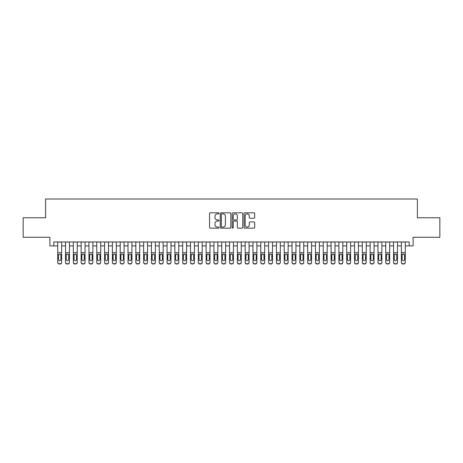 <?xml version="1.0" encoding="UTF-8"?>
<svg xmlns="http://www.w3.org/2000/svg" width="463" height="463" viewBox="0 0 463 463"><rect width="100%" height="100%" fill="white"/><g stroke="black" fill="none" stroke-linecap="round" stroke-linejoin="round"><path stroke-width="0.69" d="M219.005 213.356A0.538 0.538 0 0 0 218.467 212.818L210.324 212.818A0.764 0.764 0 0 0 209.554 213.588L209.554 227.385A0.764 0.764 0 0 0 210.324 228.155L218.467 228.155A0.538 0.538 0 0 0 219.005 227.617A0.538 0.538 0 0 0 218.467 227.078L217.413 227.078A2.454 2.454 0 0 1 214.959 224.624L214.959 223.479A2.454 2.454 0 0 1 217.413 221.025L218.467 221.025A0.538 0.538 0 0 0 219.005 220.486A0.538 0.538 0 0 0 218.467 219.948L217.413 219.948A2.454 2.454 0 0 1 214.959 217.494L214.959 216.348A2.454 2.454 0 0 1 217.413 213.894L218.467 213.894A0.538 0.538 0 0 0 219.005 213.356M253.903 218.223A0.764 0.764 0 0 0 254.673 217.46L254.673 213.588A0.764 0.764 0 0 0 253.903 212.818L244.858 212.818A0.764 0.764 0 0 0 244.094 213.588L244.094 227.385A0.764 0.764 0 0 0 244.858 228.155L253.903 228.155A0.764 0.764 0 0 0 254.673 227.385L254.673 222.709A0.764 0.764 0 0 0 253.903 221.945L250.032 221.945A0.764 0.764 0 0 0 249.268 222.709L249.268 225.03A2.049 2.049 0 0 1 247.219 227.078A2.049 2.049 0 0 1 245.164 225.03L245.164 215.943A2.049 2.049 0 0 1 247.219 213.894A2.049 2.049 0 0 1 249.268 215.943L249.268 217.46A0.764 0.764 0 0 0 250.032 218.223L253.903 218.223M53.806 245.87L53.806 241.964L409.194 241.964L409.194 245.87L413.1 245.87L413.1 237.282L439.85 237.282L439.85 217.755L417.394 217.755L417.394 199.009L45.605 199.009L45.605 217.755L23.15 217.755L23.15 237.282L49.9 237.282L49.9 245.87L57.713 245.87M230.829 213.588A0.764 0.764 0 0 0 230.065 212.818L221.013 212.818A0.764 0.764 0 0 0 220.249 213.588L220.249 227.385A0.764 0.764 0 0 0 221.013 228.155L230.065 228.155A0.764 0.764 0 0 0 230.829 227.385L230.829 213.588M232.935 212.818L241.987 212.818A0.764 0.764 0 0 1 242.751 213.588L242.751 227.385A0.764 0.764 0 0 1 241.987 228.155L238.115 228.155A0.764 0.764 0 0 1 237.345 227.385L237.345 221.789A0.764 0.764 0 0 0 236.581 221.025L234.012 221.025A0.764 0.764 0 0 0 233.242 221.789L233.242 227.617A0.538 0.538 0 0 1 232.71 228.155A0.538 0.538 0 0 1 232.171 227.617L232.171 213.588A0.764 0.764 0 0 1 232.935 212.818M61.62 245.87L65.52 245.87M69.427 245.87L73.333 245.87M77.24 245.87L81.147 245.87M85.047 245.87L88.954 245.87M92.86 245.87L96.767 245.87M100.674 245.87L104.574 245.87M108.481 245.87L112.387 245.87M116.294 245.87L120.201 245.87M124.101 245.87L128.008 245.87M131.914 245.87L135.821 245.87M139.722 245.87L143.628 245.87M147.535 245.87L151.442 245.87M155.348 245.87L159.249 245.87M163.155 245.87L167.062 245.87M170.969 245.87L174.875 245.87M178.776 245.87L182.682 245.87M186.589 245.87L190.496 245.87M194.402 245.87L198.303 245.87M202.209 245.87L206.116 245.87M210.023 245.87L213.923 245.87M217.83 245.87L221.736 245.87M225.643 245.87L229.55 245.87M233.45 245.87L237.357 245.87M241.264 245.87L245.17 245.87M249.077 245.87L252.977 245.87M256.884 245.87L260.791 245.87M264.697 245.87L268.598 245.87M272.504 245.87L276.411 245.87M280.318 245.87L284.224 245.87M288.125 245.87L292.031 245.87M295.938 245.87L299.845 245.87M303.751 245.87L307.652 245.87M311.558 245.87L315.465 245.87M319.372 245.87L323.278 245.87M327.179 245.87L331.086 245.87M334.992 245.87L338.899 245.87M342.799 245.87L346.706 245.87M350.613 245.87L354.519 245.87M358.426 245.87L362.326 245.87M366.233 245.87L370.14 245.87M374.046 245.87L377.953 245.87M381.853 245.87L385.76 245.87M389.667 245.87L393.573 245.87M397.48 245.87L401.38 245.87M405.287 245.87L409.194 245.87M221.858 213.894A0.538 0.538 0 0 0 221.32 214.433L221.32 226.546A0.538 0.538 0 0 0 221.858 227.078L222.969 227.078A2.454 2.454 0 0 0 225.423 224.624L225.423 216.348A2.454 2.454 0 0 0 222.969 213.894L221.858 213.894M237.345 215.984A2.049 2.049 0 0 0 235.297 213.929A2.049 2.049 0 0 0 233.242 215.984L233.242 219.184A0.764 0.764 0 0 0 234.012 219.948L236.581 219.948A0.764 0.764 0 0 0 237.345 219.184L237.345 215.984M57.713 254.963L57.713 262.197A1.563 1.551 -0 0 0 59.276 263.748L60.057 263.748A1.563 1.551 -0 0 0 61.62 262.197L61.62 262.44A1.563 1.551 180 0 1 60.057 263.991L60.057 263.748M60.913 259.407L60.913 255.292L60.913 259.407A1.25 1.239 180 0 1 59.663 260.646A1.25 1.239 180 0 0 60.913 259.407M58.413 259.65L58.413 259.407A1.25 1.239 180 0 0 59.663 260.646M59.015 254.222L58.413 255.2M60.317 254.222L59.663 254.037L60.775 254.719L60.913 255.292M61.62 241.964L61.62 262.197M57.713 241.964L57.713 262.44A1.563 1.551 180 0 0 59.276 263.991L60.057 263.991M57.713 254.719L58.552 254.719L58.413 259.407M58.552 254.719L59.663 254.037M65.52 254.963L65.52 262.197A1.563 1.551 0 0 0 67.083 263.748L67.864 263.748A1.563 1.551 0 0 0 69.427 262.197L69.427 262.44A1.563 1.551 180 0 1 67.864 263.991L67.864 263.748M68.727 259.407L68.727 255.292L68.727 259.407A1.25 1.239 180 0 1 67.476 260.646A1.25 1.239 180 0 1 66.226 259.407A1.25 1.239 180 0 0 67.476 260.646M66.226 259.65L66.226 255.2M66.365 254.719L66.226 255.292L66.365 254.719L67.476 254.037L65.52 254.719L65.52 262.44A1.563 1.551 180 0 0 67.083 263.991L67.864 263.991M68.13 254.222L67.476 254.037L68.588 254.719L68.727 255.292M73.333 254.963L73.333 262.197A1.563 1.551 0 0 0 74.896 263.748L75.677 263.748A1.563 1.551 0 0 0 77.24 262.197L77.24 262.44A1.563 1.551 180 0 1 75.677 263.991L75.677 263.748M76.534 259.407L76.534 255.292L76.534 259.407A1.25 1.239 180 0 1 75.284 260.646A1.25 1.239 180 0 1 74.039 259.407A1.25 1.239 180 0 0 75.284 260.646M74.039 259.65L74.039 255.2M74.636 254.222L74.039 255.292L74.173 254.719L75.284 254.037L76.395 254.719L76.534 255.292M75.938 254.222L75.284 254.037M81.147 254.963L81.147 262.197A1.563 1.551 0 0 0 82.709 263.748L83.485 263.748A1.563 1.551 0 0 0 85.047 262.197L85.047 262.44A1.563 1.551 180 0 1 83.485 263.991L83.485 263.748M84.347 259.407L84.347 255.292L84.347 259.407A1.25 1.239 180 0 1 83.097 260.646A1.25 1.239 180 0 1 81.847 259.407A1.25 1.239 180 0 0 83.097 260.646M81.847 259.65L81.847 255.2M82.443 254.222L81.847 255.292L81.986 254.719L83.097 254.037L84.208 254.719L84.347 255.292M83.751 254.222L83.097 254.037M88.954 254.963L88.954 262.197A1.563 1.551 0 0 0 90.517 263.748L91.298 263.748A1.563 1.551 0 0 0 92.86 262.197L92.86 262.44A1.563 1.551 180 0 1 91.298 263.991L91.298 263.748M92.16 259.407L92.16 255.292L92.16 259.407A1.25 1.239 180 0 1 90.91 260.646A1.25 1.239 180 0 1 89.66 259.407A1.25 1.239 180 0 0 90.91 260.646M89.66 259.65L89.66 255.2M90.256 254.222L89.66 255.292L89.799 254.719L90.91 254.037L92.021 254.719L92.16 255.292M91.558 254.222L90.91 254.037M69.427 241.964L69.427 262.44M65.52 241.964L65.52 254.719M77.24 241.964L77.24 262.44M73.333 241.964L73.333 262.44A1.563 1.551 180 0 0 74.896 263.991L75.677 263.991M85.047 241.964L85.047 262.44M81.147 241.964L81.147 262.44A1.563 1.551 180 0 0 82.709 263.991L83.485 263.991M92.86 241.964L92.86 262.44M88.954 241.964L88.954 262.44A1.563 1.551 180 0 0 90.517 263.991L91.298 263.991M96.767 254.963L96.767 262.197A1.563 1.551 0 0 0 98.33 263.748L99.111 263.748A1.563 1.551 0 0 0 100.674 262.197L100.674 262.44A1.563 1.551 180 0 1 99.111 263.991L99.111 263.748M99.967 259.407L99.967 255.292L99.967 259.407A1.25 1.239 180 0 1 98.717 260.646A1.25 1.239 180 0 1 97.467 259.407A1.25 1.239 180 0 0 98.717 260.646M97.467 259.65L97.467 255.2M98.069 254.222L97.467 255.292L97.606 254.719L98.717 254.037L99.829 254.719L99.967 255.292M99.371 254.222L98.717 254.037M100.674 241.964L100.674 262.44M96.767 241.964L96.767 262.44A1.563 1.551 180 0 0 98.33 263.991L99.111 263.991M104.574 254.963L104.574 262.197A1.563 1.551 0 0 0 106.137 263.748L106.918 263.748A1.563 1.551 0 0 0 108.481 262.197L108.481 262.44A1.563 1.551 180 0 1 106.918 263.991L106.918 263.748M107.781 259.407L107.781 255.292L107.781 259.407A1.25 1.239 180 0 1 106.531 260.646A1.25 1.239 180 0 1 105.28 259.407A1.25 1.239 180 0 0 106.531 260.646M105.28 259.65L105.28 255.2M105.877 254.222L105.28 255.292L105.419 254.719L106.531 254.037L107.642 254.719L107.781 255.292M107.179 254.222L106.531 254.037M108.481 241.964L108.481 262.44M104.574 241.964L104.574 262.44A1.563 1.551 180 0 0 106.137 263.991L106.918 263.991M112.387 254.963L112.387 262.197A1.563 1.551 0 0 0 113.95 263.748L114.731 263.748A1.563 1.551 0 0 0 116.294 262.197L116.294 262.44A1.563 1.551 180 0 1 114.731 263.991L114.731 263.748M115.588 259.407L115.588 255.292L115.588 259.407A1.25 1.239 180 0 1 114.338 260.646A1.25 1.239 180 0 1 113.088 259.407A1.25 1.239 180 0 0 114.338 260.646M113.088 259.65L113.088 255.2M113.69 254.222L113.088 255.292L113.227 254.719L114.338 254.037L115.449 254.719L115.588 255.292M114.992 254.222L114.338 254.037M116.294 241.964L116.294 262.44M112.387 241.964L112.387 262.44A1.563 1.551 180 0 0 113.95 263.991L114.731 263.991M120.201 254.963L120.201 262.197A1.563 1.551 0 0 0 121.757 263.748L122.539 263.748A1.563 1.551 0 0 0 124.101 262.197L124.101 262.44A1.563 1.551 180 0 1 122.539 263.991L122.539 263.748M123.401 259.407L123.401 255.292L123.401 259.407A1.25 1.239 180 0 1 122.151 260.646A1.25 1.239 180 0 1 120.901 259.407A1.25 1.239 180 0 0 122.151 260.646M120.901 259.65L120.901 255.2M121.497 254.222L120.901 255.292L121.04 254.719L122.151 254.037L123.262 254.719L123.401 255.292M122.805 254.222L122.151 254.037M124.101 241.964L124.101 262.44M120.201 241.964L120.201 262.44A1.563 1.551 180 0 0 121.757 263.991L122.539 263.991M128.008 254.963L128.008 262.197A1.563 1.551 0 0 0 129.571 263.748L130.352 263.748A1.563 1.551 0 0 0 131.914 262.197L131.914 262.44A1.563 1.551 180 0 1 130.352 263.991L130.352 263.748M131.208 259.407L131.208 255.292L131.208 259.407A1.25 1.239 180 0 1 129.958 260.646A1.25 1.239 180 0 1 128.714 259.407A1.25 1.239 180 0 0 129.958 260.646M128.714 259.65L128.714 255.2M129.31 254.222L128.714 255.292L128.847 254.719L129.958 254.037L131.075 254.719L131.208 255.292M130.612 254.222L129.958 254.037M135.821 254.963L135.821 262.197A1.563 1.551 0 0 0 137.384 263.748L138.165 263.748A1.563 1.551 0 0 0 139.722 262.197L139.722 262.44A1.563 1.551 180 0 1 138.165 263.991L138.165 263.748M139.022 259.407L139.022 255.292L139.022 259.407A1.25 1.239 180 0 1 137.771 260.646A1.25 1.239 180 0 1 136.521 259.407A1.25 1.239 180 0 0 137.771 260.646M136.521 259.65L136.521 255.2M137.117 254.222L136.521 255.292L136.66 254.719L137.771 254.037L138.883 254.719L139.022 255.292M138.425 254.222L137.771 254.037M143.628 254.963L143.628 262.197A1.563 1.551 0 0 0 145.191 263.748L145.972 263.748A1.563 1.551 0 0 0 147.535 262.197L147.535 262.44A1.563 1.551 180 0 1 145.972 263.991L145.972 263.748M146.835 259.407L146.835 255.292L146.835 259.407A1.25 1.239 180 0 1 145.585 260.646A1.25 1.239 180 0 1 144.334 259.407A1.25 1.239 180 0 0 145.585 260.646M144.334 259.65L144.334 255.2M144.931 254.222L144.334 255.292L144.473 254.719L145.585 254.037L146.696 254.719L146.835 255.292M146.233 254.222L145.585 254.037M151.442 254.963L151.442 262.197A1.563 1.551 0 0 0 153.004 263.748L153.785 263.748A1.563 1.551 0 0 0 155.348 262.197L155.348 262.44A1.563 1.551 180 0 1 153.785 263.991L153.785 263.748M154.642 259.407L154.642 255.292L154.642 259.407A1.25 1.239 180 0 1 153.392 260.646A1.25 1.239 180 0 1 152.142 259.407A1.25 1.239 180 0 0 153.392 260.646M152.142 259.65L152.142 255.2M152.744 254.222L152.142 255.292L152.281 254.719L153.392 254.037L154.503 254.719L154.642 255.292M154.046 254.222L153.392 254.037M159.249 254.963L159.249 262.197A1.563 1.551 0 0 0 160.811 263.748L161.593 263.748A1.563 1.551 0 0 0 163.155 262.197L163.155 262.44A1.563 1.551 180 0 1 161.593 263.991L161.593 263.748M162.455 259.407L162.455 255.292L162.455 259.407A1.25 1.239 180 0 1 161.205 260.646A1.25 1.239 180 0 1 159.955 259.407A1.25 1.239 180 0 0 161.205 260.646M159.955 259.65L159.955 255.2M160.551 254.222L159.955 255.292L160.094 254.719L161.205 254.037L162.316 254.719L162.455 255.292M161.853 254.222L161.205 254.037M167.062 254.963L167.062 262.197A1.563 1.551 0 0 0 168.625 263.748L169.406 263.748A1.563 1.551 0 0 0 170.969 262.197L170.969 262.44A1.563 1.551 180 0 1 169.406 263.991L169.406 263.748M170.262 259.407L170.262 255.292L170.262 259.407A1.25 1.239 180 0 1 169.012 260.646A1.25 1.239 180 0 1 167.762 259.407A1.25 1.239 180 0 0 169.012 260.646M167.762 259.65L167.762 255.2M168.364 254.222L167.762 255.292L167.901 254.719L169.012 254.037L170.124 254.719L170.262 255.292M169.666 254.222L169.012 254.037M174.875 254.963L174.875 262.197A1.563 1.551 0 0 0 176.432 263.748L177.213 263.748A1.563 1.551 0 0 0 178.776 262.197L178.776 262.44A1.563 1.551 180 0 1 177.213 263.991L177.213 263.748M178.076 259.407L178.076 255.292L178.076 259.407A1.25 1.239 180 0 1 176.825 260.646A1.25 1.239 180 0 1 175.575 259.407A1.25 1.239 180 0 0 176.825 260.646M175.575 259.65L175.575 255.2M176.171 254.222L175.575 255.292L175.714 254.719L176.825 254.037L177.937 254.719L178.076 255.292M177.479 254.222L176.825 254.037M182.682 254.963L182.682 262.197A1.563 1.551 0 0 0 184.245 263.748L185.026 263.748A1.563 1.551 0 0 0 186.589 262.197L186.589 262.44A1.563 1.551 180 0 1 185.026 263.991L185.026 263.748M185.883 259.407L185.883 255.292L185.883 259.407A1.25 1.239 180 0 1 184.639 260.646A1.25 1.239 180 0 1 183.389 259.407A1.25 1.239 180 0 0 184.639 260.646M183.389 259.65L183.389 255.2M183.985 254.222L183.389 255.292L183.527 254.719L184.639 254.037L185.75 254.719L185.883 255.292M185.287 254.222L184.639 254.037M190.496 254.963L190.496 262.197A1.563 1.551 0 0 0 192.058 263.748L192.839 263.748A1.563 1.551 0 0 0 194.402 262.197L194.402 262.44A1.563 1.551 180 0 1 192.839 263.991L192.839 263.748M193.696 259.407L193.696 255.292L193.696 259.407A1.25 1.239 180 0 1 192.446 260.646A1.25 1.239 180 0 1 191.196 259.407A1.25 1.239 180 0 0 192.446 260.646M191.196 259.65L191.196 255.2M191.792 254.222L191.196 255.292L191.335 254.719L192.446 254.037L193.557 254.719L193.696 255.292M193.1 254.222L192.446 254.037M198.303 254.963L198.303 262.197A1.563 1.551 0 0 0 199.866 263.748L200.647 263.748A1.563 1.551 0 0 0 202.209 262.197L202.209 262.44A1.563 1.551 180 0 1 200.647 263.991L200.647 263.748M201.509 259.407L201.509 255.292L201.509 259.407A1.25 1.239 180 0 1 200.259 260.646A1.25 1.239 180 0 1 199.009 259.407A1.25 1.239 180 0 0 200.259 260.646M199.009 259.65L199.009 255.2M199.605 254.222L199.009 255.292L199.148 254.719L200.259 254.037L201.37 254.719L201.509 255.292M200.907 254.222L200.259 254.037M206.116 254.963L206.116 262.197A1.563 1.551 0 0 0 207.679 263.748L208.46 263.748A1.563 1.551 0 0 0 210.023 262.197L210.023 262.44A1.563 1.551 180 0 1 208.46 263.991L208.46 263.748M209.317 259.407L209.317 255.292L209.317 259.407A1.25 1.239 180 0 1 208.066 260.646A1.25 1.239 180 0 1 206.816 259.407A1.25 1.239 180 0 0 208.066 260.646M206.816 259.65L206.816 255.2M207.418 254.222L206.816 255.292L206.955 254.719L208.066 254.037L209.178 254.719L209.317 255.292M208.72 254.222L208.066 254.037M213.923 254.963L213.923 262.197A1.563 1.551 0 0 0 215.486 263.748L216.267 263.748A1.563 1.551 0 0 0 217.83 262.197L217.83 262.44A1.563 1.551 180 0 1 216.267 263.991L216.267 263.748M217.13 259.407L217.13 255.292L217.13 259.407A1.25 1.239 180 0 1 215.88 260.646A1.25 1.239 180 0 1 214.629 259.407A1.25 1.239 180 0 0 215.88 260.646M214.629 259.65L214.629 255.2M215.226 254.222L214.629 255.292L214.768 254.719L215.88 254.037L216.991 254.719L217.13 255.292M216.534 254.222L215.88 254.037M131.914 241.964L131.914 262.44M128.008 241.964L128.008 262.44A1.563 1.551 180 0 0 129.571 263.991L130.352 263.991M139.722 241.964L139.722 262.44M135.821 241.964L135.821 262.44A1.563 1.551 180 0 0 137.384 263.991L138.165 263.991M147.535 241.964L147.535 262.44M143.628 241.964L143.628 262.44A1.563 1.551 180 0 0 145.191 263.991L145.972 263.991M155.348 241.964L155.348 262.44M151.442 241.964L151.442 262.44A1.563 1.551 180 0 0 153.004 263.991L153.785 263.991M163.155 241.964L163.155 262.44M159.249 241.964L159.249 262.44A1.563 1.551 180 0 0 160.811 263.991L161.593 263.991M170.969 241.964L170.969 262.44M167.062 241.964L167.062 262.44A1.563 1.551 180 0 0 168.625 263.991L169.406 263.991M178.776 241.964L178.776 262.44M174.875 241.964L174.875 262.44A1.563 1.551 180 0 0 176.432 263.991L177.213 263.991M186.589 241.964L186.589 262.44M182.682 241.964L182.682 262.44A1.563 1.551 180 0 0 184.245 263.991L185.026 263.991M194.402 241.964L194.402 262.44M190.496 241.964L190.496 262.44A1.563 1.551 180 0 0 192.058 263.991L192.839 263.991M202.209 241.964L202.209 262.44M198.303 241.964L198.303 262.44A1.563 1.551 180 0 0 199.866 263.991L200.647 263.991M210.023 241.964L210.023 262.44M206.116 241.964L206.116 262.44A1.563 1.551 180 0 0 207.679 263.991L208.46 263.991M217.83 241.964L217.83 262.44M213.923 241.964L213.923 262.44A1.563 1.551 180 0 0 215.486 263.991L216.267 263.991M221.736 254.963L221.736 262.197A1.563 1.551 0 0 0 223.299 263.748L224.08 263.748A1.563 1.551 0 0 0 225.643 262.197L225.643 262.44A1.563 1.551 180 0 1 224.08 263.991L224.08 263.748M224.937 259.407L224.937 255.292L224.937 259.407A1.25 1.239 180 0 1 223.687 260.646A1.25 1.239 180 0 1 222.437 259.407A1.25 1.239 180 0 0 223.687 260.646M222.437 259.65L222.437 255.2M222.576 254.719L222.437 255.292L222.576 254.719L223.687 254.037L221.736 254.719L221.736 262.44A1.563 1.551 180 0 0 223.299 263.991L224.08 263.991M224.341 254.222L223.687 254.037L224.798 254.719L224.937 255.292M229.55 254.963L229.55 262.197A1.563 1.551 0 0 0 231.112 263.748L231.888 263.748A1.563 1.551 0 0 0 233.45 262.197L233.45 262.44A1.563 1.551 180 0 1 231.888 263.991L231.888 263.748M232.75 259.407L232.75 255.292L232.75 259.407A1.25 1.239 180 0 1 231.5 260.646A1.25 1.239 180 0 1 230.25 259.407A1.25 1.239 180 0 0 231.5 260.646M230.25 259.65L230.25 255.2M230.389 254.719L230.25 255.292L230.389 254.719L231.5 254.037L229.55 254.719L229.55 262.44A1.563 1.551 180 0 0 231.112 263.991L231.888 263.991M232.154 254.222L231.5 254.037L232.611 254.719L232.75 255.292M237.357 254.963L237.357 262.197A1.563 1.551 0 0 0 238.92 263.748L239.701 263.748A1.563 1.551 0 0 0 241.264 262.197L241.264 262.44A1.563 1.551 180 0 1 239.701 263.991L239.701 263.748M240.563 259.407L240.563 255.292L240.563 259.407A1.25 1.239 180 0 1 239.313 260.646A1.25 1.239 180 0 1 238.063 259.407A1.25 1.239 180 0 0 239.313 260.646M238.063 259.65L238.063 255.2M238.202 254.719L238.063 255.292L238.202 254.719L239.313 254.037L237.357 254.719L237.357 262.44A1.563 1.551 180 0 0 238.92 263.991L239.701 263.991M239.961 254.222L239.313 254.037L240.424 254.719L240.563 255.292M245.17 254.963L245.17 262.197A1.563 1.551 0 0 0 246.733 263.748L247.514 263.748A1.563 1.551 0 0 0 249.077 262.197L249.077 262.44A1.563 1.551 180 0 1 247.514 263.991L247.514 263.748M248.371 259.407L248.371 255.292L248.371 259.407A1.25 1.239 180 0 1 247.12 260.646A1.25 1.239 180 0 1 245.87 259.407A1.25 1.239 180 0 0 247.12 260.646M245.87 259.65L245.87 255.2M246.466 254.222L245.87 255.292L246.009 254.719L247.12 254.037L248.232 254.719L248.371 255.292M247.774 254.222L247.12 254.037M225.643 241.964L225.643 262.44M221.736 241.964L221.736 254.719M233.45 241.964L233.45 262.44M229.55 241.964L229.55 254.719M241.264 241.964L241.264 262.44M237.357 241.964L237.357 254.719M249.077 241.964L249.077 262.44M245.17 241.964L245.17 262.44A1.563 1.551 180 0 0 246.733 263.991L247.514 263.991M252.977 254.963L252.977 262.197A1.563 1.551 0 0 0 254.54 263.748L255.321 263.748A1.563 1.551 0 0 0 256.884 262.197L256.884 262.44A1.563 1.551 180 0 1 255.321 263.991L255.321 263.748M256.184 259.407L256.184 255.292L256.184 259.407A1.25 1.239 180 0 1 254.934 260.646A1.25 1.239 180 0 1 253.683 259.407A1.25 1.239 180 0 0 254.934 260.646M253.683 259.65L253.683 255.2M253.822 254.719L253.683 255.292L253.822 254.719L254.934 254.037L252.977 254.719L252.977 262.44A1.563 1.551 180 0 0 254.54 263.991L255.321 263.991M255.582 254.222L254.934 254.037L256.045 254.719L256.184 255.292M256.884 241.964L256.884 262.44M252.977 241.964L252.977 254.719M260.791 254.963L260.791 262.197A1.563 1.551 0 0 0 262.353 263.748L263.134 263.748A1.563 1.551 0 0 0 264.697 262.197L264.697 262.44A1.563 1.551 180 0 1 263.134 263.991L263.134 263.748M263.991 259.407L263.991 255.292L263.991 259.407A1.25 1.239 180 0 1 262.741 260.646A1.25 1.239 180 0 1 261.491 259.407A1.25 1.239 180 0 0 262.741 260.646M261.491 259.65L261.491 255.2M261.63 254.719L261.491 255.292L261.63 254.719L262.741 254.037L260.791 254.719L260.791 262.44A1.563 1.551 180 0 0 262.353 263.991L263.134 263.991M263.395 254.222L262.741 254.037L263.852 254.719L263.991 255.292M264.697 241.964L264.697 262.44M260.791 241.964L260.791 254.719M268.598 254.963L268.598 262.197A1.563 1.551 0 0 0 270.161 263.748L270.942 263.748A1.563 1.551 0 0 0 272.504 262.197L272.504 262.44A1.563 1.551 180 0 1 270.942 263.991L270.942 263.748M271.804 259.407L271.804 255.292L271.804 259.407A1.25 1.239 180 0 1 270.554 260.646A1.25 1.239 180 0 1 269.304 259.407A1.25 1.239 180 0 0 270.554 260.646M269.304 259.65L269.304 255.2M269.443 254.719L269.304 255.292L269.443 254.719L270.554 254.037L268.598 254.719L268.598 262.44A1.563 1.551 180 0 0 270.161 263.991L270.942 263.991M271.208 254.222L270.554 254.037L271.665 254.719L271.804 255.292M272.504 241.964L272.504 262.44M268.598 241.964L268.598 254.719M276.411 254.963L276.411 262.197A1.563 1.551 0 0 0 277.974 263.748L278.755 263.748A1.563 1.551 0 0 0 280.318 262.197L280.318 262.44A1.563 1.551 180 0 1 278.755 263.991L278.755 263.748M279.611 259.407L279.611 255.292L279.611 259.407A1.25 1.239 180 0 1 278.361 260.646A1.25 1.239 180 0 1 277.117 259.407A1.25 1.239 180 0 0 278.361 260.646M277.117 259.65L277.117 255.2M277.25 254.719L277.117 255.292L277.25 254.719L278.361 254.037L276.411 254.719L276.411 262.44A1.563 1.551 180 0 0 277.974 263.991L278.755 263.991M279.015 254.222L278.361 254.037L279.473 254.719L279.611 255.292M280.318 241.964L280.318 262.44M276.411 241.964L276.411 254.719M284.224 254.963L284.224 262.197A1.563 1.551 0 0 0 285.787 263.748L286.568 263.748A1.563 1.551 0 0 0 288.125 262.197L288.125 262.44A1.563 1.551 180 0 1 286.568 263.991L286.568 263.748M287.425 259.407L287.425 255.292L287.425 259.407A1.25 1.239 180 0 1 286.175 260.646A1.25 1.239 180 0 1 284.924 259.407A1.25 1.239 180 0 0 286.175 260.646M284.924 259.65L284.924 255.2M285.521 254.222L284.924 255.292L285.063 254.719L286.175 254.037L287.286 254.719L287.425 255.292M286.829 254.222L286.175 254.037M288.125 241.964L288.125 262.44M284.224 241.964L284.224 262.44A1.563 1.551 180 0 0 285.787 263.991L286.568 263.991M292.031 254.963L292.031 262.197A1.563 1.551 0 0 0 293.594 263.748L294.375 263.748A1.563 1.551 0 0 0 295.938 262.197L295.938 262.44A1.563 1.551 180 0 1 294.375 263.991L294.375 263.748M295.238 259.407L295.238 255.292L295.238 259.407A1.25 1.239 180 0 1 293.988 260.646A1.25 1.239 180 0 1 292.738 259.407A1.25 1.239 180 0 0 293.988 260.646M292.738 259.65L292.738 255.2M293.334 254.222L292.738 255.292L292.876 254.719L293.988 254.037L295.099 254.719L295.238 255.292M294.636 254.222L293.988 254.037M295.938 241.964L295.938 262.44M292.031 241.964L292.031 262.44A1.563 1.551 180 0 0 293.594 263.991L294.375 263.991M299.845 254.963L299.845 262.197A1.563 1.551 0 0 0 301.407 263.748L302.189 263.748A1.563 1.551 0 0 0 303.751 262.197L303.751 262.44A1.563 1.551 180 0 1 302.189 263.991L302.189 263.748M303.045 259.407L303.045 255.292L303.045 259.407A1.25 1.239 180 0 1 301.795 260.646A1.25 1.239 180 0 1 300.545 259.407A1.25 1.239 180 0 0 301.795 260.646M300.545 259.65L300.545 255.2M300.684 254.719L300.545 255.292L300.684 254.719L301.795 254.037L299.845 254.719L299.845 262.44A1.563 1.551 180 0 0 301.407 263.991L302.189 263.991M302.449 254.222L301.795 254.037L302.906 254.719L303.045 255.292M303.751 241.964L303.751 262.44M299.845 241.964L299.845 254.719M307.652 254.963L307.652 262.197A1.563 1.551 0 0 0 309.215 263.748L309.996 263.748A1.563 1.551 0 0 0 311.558 262.197L311.558 262.44A1.563 1.551 180 0 1 309.996 263.991L309.996 263.748M310.858 259.407L310.858 255.292L310.858 259.407A1.25 1.239 180 0 1 309.608 260.646A1.25 1.239 180 0 1 308.358 259.407A1.25 1.239 180 0 0 309.608 260.646M308.358 259.65L308.358 255.2M308.497 254.719L308.358 255.292L308.497 254.719L309.608 254.037L307.652 254.719L307.652 262.44A1.563 1.551 180 0 0 309.215 263.991L309.996 263.991M310.256 254.222L309.608 254.037L310.719 254.719L310.858 255.292M311.558 241.964L311.558 262.44M307.652 241.964L307.652 254.719M315.465 254.963L315.465 262.197A1.563 1.551 0 0 0 317.028 263.748L317.809 263.748A1.563 1.551 0 0 0 319.372 262.197L319.372 262.44A1.563 1.551 180 0 1 317.809 263.991L317.809 263.748M318.666 259.407L318.666 255.292L318.666 259.407A1.25 1.239 180 0 1 317.415 260.646A1.25 1.239 180 0 1 316.165 259.407A1.25 1.239 180 0 0 317.415 260.646M316.165 259.65L316.165 255.2M316.304 254.719L316.165 255.292L316.304 254.719L317.415 254.037L315.465 254.719L315.465 262.44A1.563 1.551 180 0 0 317.028 263.991L317.809 263.991M318.069 254.222L317.415 254.037L318.527 254.719L318.666 255.292M319.372 241.964L319.372 262.44M315.465 241.964L315.465 254.719M323.278 254.963L323.278 262.197A1.563 1.551 0 0 0 324.835 263.748L325.616 263.748A1.563 1.551 0 0 0 327.179 262.197L327.179 262.44A1.563 1.551 180 0 1 325.616 263.991L325.616 263.748M326.479 259.407L326.479 255.292L326.479 259.407A1.25 1.239 180 0 1 325.229 260.646A1.25 1.239 180 0 1 323.978 259.407A1.25 1.239 180 0 0 325.229 260.646M323.978 259.65L323.978 255.2M324.117 254.719L323.978 255.292L324.117 254.719L325.229 254.037L323.278 254.719L323.278 262.44A1.563 1.551 180 0 0 324.835 263.991L325.616 263.991M325.883 254.222L325.229 254.037L326.34 254.719L326.479 255.292M327.179 241.964L327.179 262.44M323.278 241.964L323.278 254.719M331.086 254.963L331.086 262.197A1.563 1.551 0 0 0 332.648 263.748L333.429 263.748A1.563 1.551 0 0 0 334.992 262.197L334.992 262.44A1.563 1.551 180 0 1 333.429 263.991L333.429 263.748M334.286 259.407L334.286 255.292L334.286 259.407A1.25 1.239 180 0 1 333.042 260.646A1.25 1.239 180 0 1 331.792 259.407A1.25 1.239 180 0 0 333.042 260.646M331.792 259.65L331.792 255.2M332.388 254.222L331.792 255.292L331.925 254.719L333.042 254.037L334.153 254.719L334.286 255.292M333.69 254.222L333.042 254.037M334.992 241.964L334.992 262.44M331.086 241.964L331.086 262.44A1.563 1.551 180 0 0 332.648 263.991L333.429 263.991M338.899 254.963L338.899 262.197A1.563 1.551 0 0 0 340.461 263.748L341.243 263.748A1.563 1.551 0 0 0 342.799 262.197L342.799 262.44A1.563 1.551 180 0 1 341.243 263.991L341.243 263.748M342.099 259.407L342.099 255.292L342.099 259.407A1.25 1.239 180 0 1 340.849 260.646A1.25 1.239 180 0 1 339.599 259.407A1.25 1.239 180 0 0 340.849 260.646M339.599 259.65L339.599 255.2M340.195 254.222L339.599 255.292L339.738 254.719L340.849 254.037L341.96 254.719L342.099 255.292M341.503 254.222L340.849 254.037M342.799 241.964L342.799 262.44M338.899 241.964L338.899 262.44A1.563 1.551 180 0 0 340.461 263.991L341.243 263.991M346.706 254.963L346.706 262.197A1.563 1.551 0 0 0 348.269 263.748L349.05 263.748A1.563 1.551 0 0 0 350.613 262.197L350.613 262.44A1.563 1.551 180 0 1 349.05 263.991L349.05 263.748M349.912 259.407L349.912 255.292L349.912 259.407A1.25 1.239 180 0 1 348.662 260.646A1.25 1.239 180 0 1 347.412 259.407A1.25 1.239 180 0 0 348.662 260.646M347.412 259.65L347.412 255.2M347.551 254.719L347.412 255.292L347.551 254.719L348.662 254.037L346.706 254.719L346.706 262.44A1.563 1.551 180 0 0 348.269 263.991L349.05 263.991M349.31 254.222L348.662 254.037L349.773 254.719L349.912 255.292M350.613 241.964L350.613 262.44M346.706 241.964L346.706 254.719M354.519 254.963L354.519 262.197A1.563 1.551 0 0 0 356.082 263.748L356.863 263.748A1.563 1.551 0 0 0 358.426 262.197L358.426 262.44A1.563 1.551 180 0 1 356.863 263.991L356.863 263.748M357.72 259.407L357.72 255.292L357.72 259.407A1.25 1.239 180 0 1 356.469 260.646A1.25 1.239 180 0 1 355.219 259.407A1.25 1.239 180 0 0 356.469 260.646M355.219 259.65L355.219 255.2M355.821 254.222L355.219 255.292L355.358 254.719L356.469 254.037L357.581 254.719L357.72 255.292M357.123 254.222L356.469 254.037M358.426 241.964L358.426 262.44M354.519 241.964L354.519 262.44A1.563 1.551 180 0 0 356.082 263.991L356.863 263.991M362.326 254.963L362.326 262.197A1.563 1.551 0 0 0 363.889 263.748L364.67 263.748A1.563 1.551 0 0 0 366.233 262.197L366.233 262.44A1.563 1.551 180 0 1 364.67 263.991L364.67 263.748M365.533 259.407L365.533 255.292L365.533 259.407A1.25 1.239 180 0 1 364.283 260.646A1.25 1.239 180 0 1 363.033 259.407A1.25 1.239 180 0 0 364.283 260.646M363.033 259.65L363.033 255.2M363.629 254.222L363.033 255.292L363.171 254.719L364.283 254.037L365.394 254.719L365.533 255.292M364.937 254.222L364.283 254.037M366.233 241.964L366.233 262.44M362.326 241.964L362.326 262.44A1.563 1.551 180 0 0 363.889 263.991L364.67 263.991M370.14 254.963L370.14 262.197A1.563 1.551 0 0 0 371.702 263.748L372.483 263.748A1.563 1.551 0 0 0 374.046 262.197L374.046 262.44A1.563 1.551 180 0 1 372.483 263.991L372.483 263.748M373.34 259.407L373.34 255.292L373.34 259.407A1.25 1.239 180 0 1 372.09 260.646A1.25 1.239 180 0 1 370.84 259.407A1.25 1.239 180 0 0 372.09 260.646M370.84 259.65L370.84 255.2M371.442 254.222L370.84 255.292L370.979 254.719L372.09 254.037L373.201 254.719L373.34 255.292M372.744 254.222L372.09 254.037M374.046 241.964L374.046 262.44M370.14 241.964L370.14 262.44A1.563 1.551 180 0 0 371.702 263.991L372.483 263.991M377.953 254.963L377.953 262.197A1.563 1.551 0 0 0 379.515 263.748L380.291 263.748A1.563 1.551 0 0 0 381.853 262.197L381.853 262.44A1.563 1.551 180 0 1 380.291 263.991L380.291 263.748M381.153 259.407L381.153 255.292L381.153 259.407A1.25 1.239 180 0 1 379.903 260.646A1.25 1.239 180 0 1 378.653 259.407A1.25 1.239 180 0 0 379.903 260.646M378.653 259.65L378.653 255.2M379.249 254.222L378.653 255.292L378.792 254.719L379.903 254.037L381.014 254.719L381.153 255.292M380.557 254.222L379.903 254.037M381.853 241.964L381.853 262.44M377.953 241.964L377.953 262.44A1.563 1.551 180 0 0 379.515 263.991L380.291 263.991M385.76 254.963L385.76 262.197A1.563 1.551 0 0 0 387.323 263.748L388.104 263.748A1.563 1.551 0 0 0 389.667 262.197L389.667 262.44A1.563 1.551 180 0 1 388.104 263.991L388.104 263.748M388.961 259.407L388.961 255.292L388.961 259.407A1.25 1.239 180 0 1 387.716 260.646A1.25 1.239 180 0 1 386.466 259.407A1.25 1.239 180 0 0 387.716 260.646M386.466 259.65L386.466 255.2M386.605 254.719L386.466 255.292L386.605 254.719L387.716 254.037L385.76 254.719L385.76 262.44A1.563 1.551 180 0 0 387.323 263.991L388.104 263.991M388.364 254.222L387.716 254.037L388.827 254.719L388.961 255.292M389.667 241.964L389.667 262.44M385.76 241.964L385.76 254.719M393.573 254.963L393.573 262.197A1.563 1.551 0 0 0 395.136 263.748L395.917 263.748A1.563 1.551 0 0 0 397.48 262.197L397.48 262.44A1.563 1.551 180 0 1 395.917 263.991L395.917 263.748M396.774 259.407L396.774 255.292L396.774 259.407A1.25 1.239 180 0 1 395.524 260.646A1.25 1.239 180 0 1 394.273 259.407A1.25 1.239 180 0 0 395.524 260.646M394.273 259.65L394.273 255.2M394.412 254.719L394.273 255.292L394.412 254.719L395.524 254.037L393.573 254.719L393.573 262.44A1.563 1.551 180 0 0 395.136 263.991L395.917 263.991M396.178 254.222L395.524 254.037L396.635 254.719L396.774 255.292M397.48 241.964L397.48 262.44M393.573 241.964L393.573 254.719M401.38 254.963L401.38 262.197A1.563 1.551 0 0 0 402.943 263.748L403.724 263.748A1.563 1.551 0 0 0 405.287 262.197L405.287 262.44A1.563 1.551 180 0 1 403.724 263.991L403.724 263.748M404.587 259.407L404.587 255.292L404.587 259.407A1.25 1.239 180 0 1 403.337 260.646A1.25 1.239 180 0 1 402.087 259.407A1.25 1.239 180 0 0 403.337 260.646M402.087 259.65L402.087 255.2M402.225 254.719L402.087 255.292L402.225 254.719L403.337 254.037L401.38 254.719L401.38 262.44A1.563 1.551 180 0 0 402.943 263.991L403.724 263.991M403.985 254.222L403.337 254.037L404.448 254.719L404.587 255.292M405.287 241.964L405.287 262.44M401.38 241.964L401.38 254.719M60.775 254.719L61.62 254.719M57.713 252.7L61.62 252.7M57.713 242.022L61.62 242.022M68.588 254.719L69.427 254.719M65.52 252.7L69.427 252.7M65.52 242.022L69.427 242.022M76.395 254.719L77.24 254.719M73.333 254.719L74.173 254.719M73.333 252.7L77.24 252.7M73.333 242.022L77.24 242.022M84.208 254.719L85.047 254.719M81.147 254.719L81.986 254.719M81.147 252.7L85.047 252.7M81.147 242.022L85.047 242.022M92.021 254.719L92.86 254.719M88.954 254.719L89.799 254.719M88.954 252.7L92.86 252.7M88.954 242.022L92.86 242.022M99.829 254.719L100.674 254.719M96.767 254.719L97.606 254.719M96.767 252.7L100.674 252.7M96.767 242.022L100.674 242.022M107.642 254.719L108.481 254.719M104.574 254.719L105.419 254.719M104.574 252.7L108.481 252.7M104.574 242.022L108.481 242.022M115.449 254.719L116.294 254.719M112.387 254.719L113.227 254.719M112.387 252.7L116.294 252.7M112.387 242.022L116.294 242.022M123.262 254.719L124.101 254.719M120.201 254.719L121.04 254.719M120.201 252.7L124.101 252.7M120.201 242.022L124.101 242.022M131.075 254.719L131.914 254.719M128.008 254.719L128.847 254.719M128.008 252.7L131.914 252.7M128.008 242.022L131.914 242.022M138.883 254.719L139.722 254.719M135.821 254.719L136.66 254.719M135.821 252.7L139.722 252.7M135.821 242.022L139.722 242.022M146.696 254.719L147.535 254.719M143.628 254.719L144.473 254.719M143.628 252.7L147.535 252.7M143.628 242.022L147.535 242.022M154.503 254.719L155.348 254.719M151.442 254.719L152.281 254.719M151.442 252.7L155.348 252.7M151.442 242.022L155.348 242.022M162.316 254.719L163.155 254.719M159.249 254.719L160.094 254.719M159.249 252.7L163.155 252.7M159.249 242.022L163.155 242.022M170.124 254.719L170.969 254.719M167.062 254.719L167.901 254.719M167.062 252.7L170.969 252.7M167.062 242.022L170.969 242.022M177.937 254.719L178.776 254.719M174.875 254.719L175.714 254.719M174.875 252.7L178.776 252.7M174.875 242.022L178.776 242.022M185.75 254.719L186.589 254.719M182.682 254.719L183.527 254.719M182.682 252.7L186.589 252.7M182.682 242.022L186.589 242.022M193.557 254.719L194.402 254.719M190.496 254.719L191.335 254.719M190.496 252.7L194.402 252.7M190.496 242.022L194.402 242.022M201.37 254.719L202.209 254.719M198.303 254.719L199.148 254.719M198.303 252.7L202.209 252.7M198.303 242.022L202.209 242.022M209.178 254.719L210.023 254.719M206.116 254.719L206.955 254.719M206.116 252.7L210.023 252.7M206.116 242.022L210.023 242.022M216.991 254.719L217.83 254.719M213.923 254.719L214.768 254.719M213.923 252.7L217.83 252.7M213.923 242.022L217.83 242.022M224.798 254.719L225.643 254.719M221.736 252.7L225.643 252.7M221.736 242.022L225.643 242.022M232.611 254.719L233.45 254.719M229.55 252.7L233.45 252.7M229.55 242.022L233.45 242.022M240.424 254.719L241.264 254.719M237.357 252.7L241.264 252.7M237.357 242.022L241.264 242.022M248.232 254.719L249.077 254.719M245.17 254.719L246.009 254.719M245.17 252.7L249.077 252.7M245.17 242.022L249.077 242.022M256.045 254.719L256.884 254.719M252.977 252.7L256.884 252.7M252.977 242.022L256.884 242.022M263.852 254.719L264.697 254.719M260.791 252.7L264.697 252.7M260.791 242.022L264.697 242.022M271.665 254.719L272.504 254.719M268.598 252.7L272.504 252.7M268.598 242.022L272.504 242.022M279.473 254.719L280.318 254.719M276.411 252.7L280.318 252.7M276.411 242.022L280.318 242.022M287.286 254.719L288.125 254.719M284.224 254.719L285.063 254.719M284.224 252.7L288.125 252.7M284.224 242.022L288.125 242.022M295.099 254.719L295.938 254.719M292.031 254.719L292.876 254.719M292.031 252.7L295.938 252.7M292.031 242.022L295.938 242.022M302.906 254.719L303.751 254.719M299.845 252.7L303.751 252.7M299.845 242.022L303.751 242.022M310.719 254.719L311.558 254.719M307.652 252.7L311.558 252.7M307.652 242.022L311.558 242.022M318.527 254.719L319.372 254.719M315.465 252.7L319.372 252.7M315.465 242.022L319.372 242.022M326.34 254.719L327.179 254.719M323.278 252.7L327.179 252.7M323.278 242.022L327.179 242.022M334.153 254.719L334.992 254.719M331.086 254.719L331.925 254.719M331.086 252.7L334.992 252.7M331.086 242.022L334.992 242.022M341.96 254.719L342.799 254.719M338.899 254.719L339.738 254.719M338.899 252.7L342.799 252.7M338.899 242.022L342.799 242.022M349.773 254.719L350.613 254.719M346.706 252.7L350.613 252.7M346.706 242.022L350.613 242.022M357.581 254.719L358.426 254.719M354.519 254.719L355.358 254.719M354.519 252.7L358.426 252.7M354.519 242.022L358.426 242.022M365.394 254.719L366.233 254.719M362.326 254.719L363.171 254.719M362.326 252.7L366.233 252.7M362.326 242.022L366.233 242.022M373.201 254.719L374.046 254.719M370.14 254.719L370.979 254.719M370.14 252.7L374.046 252.7M370.14 242.022L374.046 242.022M381.014 254.719L381.853 254.719M377.953 254.719L378.792 254.719M377.953 252.7L381.853 252.7M377.953 242.022L381.853 242.022M388.827 254.719L389.667 254.719M385.76 252.7L389.667 252.7M385.76 242.022L389.667 242.022M396.635 254.719L397.48 254.719M393.573 252.7L397.48 252.7M393.573 242.022L397.48 242.022M404.448 254.719L405.287 254.719M401.38 252.7L405.287 252.7M401.38 242.022L405.287 242.022"/></g></svg>
